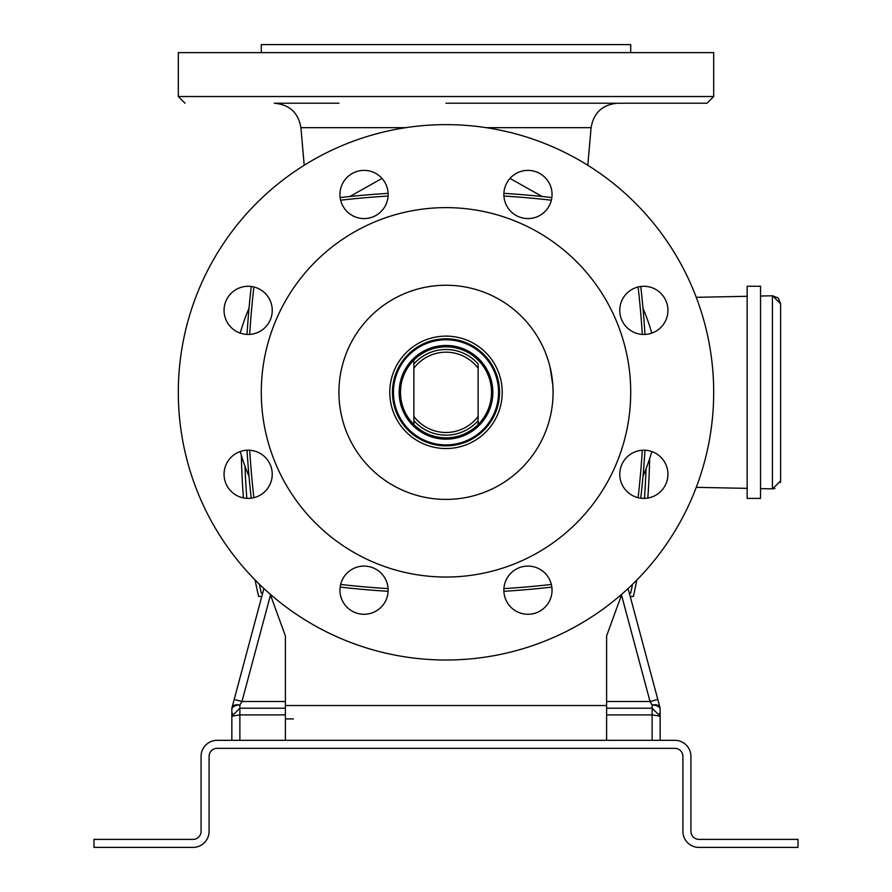 <?xml version="1.0" encoding="UTF-8"?>
<svg xmlns="http://www.w3.org/2000/svg" width="892" height="892" viewBox="0 0 892 892"><rect width="100%" height="100%" fill="white"/><g stroke="black" fill="none" stroke-linecap="round" stroke-linejoin="round"><path stroke-width="1.34" d="M293.412 718.919L285.384 718.919M606.616 635.918L621.802 594.206L606.616 635.918L606.616 740.327M285.384 635.918L270.198 594.206L285.384 635.918L285.384 705.539L606.616 705.539M285.384 740.327L285.384 705.539M651.807 451.542A214.147 214.147 0 0 1 642.998 476.317M234.195 699.428L241.955 701.513L239.881 705.037A8.028 4.226 180 0 0 231.853 709.263L231.853 740.327L231.853 709.263A8.028 8.028 0 0 1 232.121 707.178L263.909 588.542M606.616 708.203L652.119 708.203L660.147 716.231L660.147 740.327L660.147 709.263L660.147 716.231L652.119 714.893L606.616 714.893M285.384 714.893L239.881 714.893L231.853 716.231L239.881 708.203L285.384 708.203M628.091 588.542L659.879 707.178A8.028 8.028 0 0 1 660.147 709.263A8.028 4.226 180 0 0 652.119 705.037L650.045 701.513L657.805 699.428M642.998 308.342A214.147 214.147 0 0 1 651.807 333.117A214.147 214.147 0 0 0 642.998 308.342M240.193 333.117A214.147 214.147 0 0 1 249.002 308.342A214.147 214.147 0 0 0 240.193 333.117A214.147 214.147 0 0 1 249.002 308.342M249.002 476.317A214.147 214.147 0 0 1 240.193 451.542A214.147 214.147 0 0 0 249.002 476.317A214.147 214.147 0 0 1 240.193 451.542M652.119 740.327L652.119 705.037A8.028 4.125 -15 0 1 659.879 707.178A8.028 8.028 0 0 1 660.147 709.263M231.853 709.263A8.028 8.028 0 0 1 232.121 707.178A8.028 4.125 15 0 1 239.881 705.037L239.881 740.327M478.123 424.347L478.123 424.559A45.503 45.503 0 0 0 446 346.821A45.503 45.503 0 0 0 413.877 424.559L413.877 364.003A42.827 42.827 0 0 1 446 349.497L448.386 349.564M446 349.497A42.827 42.827 0 0 1 478.123 364.003L478.123 416.419A40.151 40.151 0 0 1 413.877 416.419L413.877 424.559A45.503 45.503 0 0 0 478.123 424.559L478.123 420.656A42.827 42.827 0 0 1 446 435.162L441.796 434.95M446 439.176A46.841 46.841 0 0 1 399.159 392.324A46.841 46.841 0 0 1 446 345.483A46.841 46.841 0 0 1 492.841 392.324A46.841 46.841 0 0 1 446 439.176M447.639 435.129L449.568 435.006M478.123 416.419L478.123 420.656L478.123 416.419M446 338.793A53.542 53.542 0 0 0 392.458 392.324A53.542 53.542 0 0 0 446 445.866A53.542 53.542 0 0 0 499.542 392.324A53.542 53.542 0 0 0 446 338.793M446 339.763A52.561 52.561 0 0 0 393.439 392.324A52.561 52.561 0 0 0 446 444.896A52.561 52.561 0 0 0 498.561 392.324A52.561 52.561 0 0 0 446 339.763M446 435.162A42.827 42.827 0 0 1 413.877 420.656M478.123 364.003L478.123 368.24A40.151 40.151 0 0 0 413.877 368.24L413.877 360.089M501.906 398.233A56.218 56.218 0 0 0 451.91 336.429A56.218 56.218 0 0 0 390.094 386.414A56.218 56.218 0 0 0 440.09 448.23A56.218 56.218 0 0 0 501.906 398.233M405.893 127.656L300.905 127.656C298.318 112.648 289.421 104.498 274.245 103.227L338.927 103.227M713.689 96.537L713.689 52.628L178.311 52.628L178.311 96.537L713.689 96.537L706.999 103.227L446 103.227M349.876 196.508L381.999 178.411M261.289 52.628L261.289 44.6L630.711 44.6L630.711 52.628M527.952 103.227L552.048 103.227M510.001 178.411L542.124 196.508M553.073 392.324C549.717 425.317 549.717 425.317 553.073 392.324A107.073 107.073 0 0 1 446 499.408A107.073 107.073 0 0 1 338.927 392.324A107.073 107.073 0 0 1 446 285.25A107.073 107.073 0 0 1 553.073 392.324L552.928 386.704M552.951 397.464L553.04 394.933M224.059 474.276A24.095 24.095 0 0 0 248.154 498.372A24.095 24.095 0 0 0 272.238 474.276A24.095 24.095 0 0 0 248.154 450.192A24.095 24.095 0 0 0 224.059 474.276M339.952 590.181A24.095 24.095 0 0 0 364.048 614.276A24.095 24.095 0 0 0 388.143 590.181A24.095 24.095 0 0 0 364.048 566.086A24.095 24.095 0 0 0 339.952 590.181M503.857 590.181A24.095 24.095 0 0 0 527.952 614.276A24.095 24.095 0 0 0 552.048 590.181A24.095 24.095 0 0 0 527.952 566.086A24.095 24.095 0 0 0 503.857 590.181M619.762 474.276A24.095 24.095 0 0 0 643.846 498.372A24.095 24.095 0 0 0 667.941 474.276A24.095 24.095 0 0 0 643.846 450.192A24.095 24.095 0 0 0 619.762 474.276M619.762 310.371A24.095 24.095 0 0 0 643.846 334.467A24.095 24.095 0 0 0 667.941 310.371A24.095 24.095 0 0 0 643.846 286.287A24.095 24.095 0 0 0 619.762 310.371M503.857 194.478A24.095 24.095 0 0 0 527.952 218.573A24.095 24.095 0 0 0 552.048 194.478A24.095 24.095 0 0 0 527.952 170.383A24.095 24.095 0 0 0 503.857 194.478M339.952 194.478A24.095 24.095 0 0 0 364.048 218.573A24.095 24.095 0 0 0 388.143 194.478A24.095 24.095 0 0 0 364.048 170.383A24.095 24.095 0 0 0 339.952 194.478M224.059 310.371A24.095 24.095 0 0 0 248.154 334.467A24.095 24.095 0 0 0 272.238 310.371A24.095 24.095 0 0 0 248.154 286.287A24.095 24.095 0 0 0 224.059 310.371M261.289 392.324A184.711 184.711 0 0 1 446 207.624A184.711 184.711 0 0 1 630.711 392.324A184.711 184.711 0 0 1 446 577.035A184.711 184.711 0 0 1 261.289 392.324M251.232 498.171A936.912 936.912 0 0 1 247.028 450.215M178.311 392.324A267.689 267.689 0 0 1 446 124.635A267.689 267.689 0 0 1 713.689 392.324A267.689 267.689 0 0 1 446 660.013A267.689 267.689 0 0 1 178.311 392.324M247.028 334.444A936.912 936.912 0 0 1 251.232 286.477A936.912 936.912 0 0 0 247.028 334.444M551.847 587.092A936.912 936.912 0 0 1 503.891 591.307A936.912 936.912 0 0 0 551.847 587.092M388.109 591.307A936.912 936.912 0 0 1 340.153 587.092A936.912 936.912 0 0 0 388.109 591.307M340.153 197.556A936.912 936.912 0 0 1 388.109 193.352A936.912 936.912 0 0 0 340.153 197.556M503.891 193.352A936.912 936.912 0 0 1 551.847 197.556A936.912 936.912 0 0 0 503.891 193.352M640.768 286.477A936.912 936.912 0 0 1 644.972 334.444A936.912 936.912 0 0 0 640.768 286.477M644.972 450.215A936.912 936.912 0 0 1 640.768 498.171A936.912 936.912 0 0 0 644.972 450.215M553.051 390.217L552.962 387.306M552.627 382.512L549.985 366.768M550.096 367.259L552.873 385.678M193.029 839.372A8.028 8.028 0 0 0 201.068 831.344L201.068 756.383A16.056 16.056 0 0 1 217.124 740.327L674.876 740.327A16.056 16.056 0 0 1 690.932 756.383L690.932 831.344A8.028 8.028 0 0 0 698.971 839.372L798.017 839.372L798.017 847.4L698.971 847.4A16.056 16.056 0 0 1 682.904 831.344L682.904 756.383A8.028 8.028 0 0 0 674.876 748.355L217.124 748.355A8.028 8.028 0 0 0 209.096 756.383L209.096 831.344A16.056 16.056 0 0 1 193.029 847.4L93.983 847.4L93.983 839.372L193.029 839.372M649.632 458.611A712.719 712.719 0 0 1 647.804 498.048M646.02 468.824A709.374 709.374 0 0 1 644.425 498.36M246.839 498.338A682.603 682.603 0 0 1 244.999 466.226M262.694 593.091L261.289 593.091A669.223 669.223 0 0 1 259.349 584.204M632.562 584.293A669.223 669.223 0 0 1 630.711 593.091L629.306 593.091M243.449 497.903A685.959 685.959 0 0 1 241.375 455.5M261.791 596.436L258.624 596.436A672.568 672.568 0 0 1 255.034 579.912M636.821 580.068A672.568 672.568 0 0 1 633.398 596.436L630.209 596.436M774.903 488.526L772.583 488.872L780.611 480.833L780.611 303.815L772.583 295.787L760.53 296.032M780.611 480.833L780.422 482.572M780.611 303.815L778.437 298.329M778.014 297.906L772.583 295.787M696.262 487.344L747.15 488.359M747.15 296.3L696.262 297.315M747.15 498.405L747.15 286.254L760.53 286.254L760.53 498.405L747.15 498.405M760.53 488.626L772.583 488.872M644.916 451.263A207.457 207.457 0 0 0 645.217 450.226M247.084 333.396A207.457 207.457 0 0 0 246.783 334.433M246.783 450.226A207.457 207.457 0 0 0 247.084 451.263M270.499 594.997L241.955 701.513L285.384 701.513M606.616 701.513L650.045 701.513L621.501 594.997M645.217 334.433A207.457 207.457 0 0 0 644.916 333.396M587.795 165.276L591.095 127.656L486.107 127.656M249.704 450.237A934.236 934.236 0 0 0 253.874 497.68M638.126 497.68A934.236 934.236 0 0 0 642.296 450.237M642.296 334.422A934.236 934.236 0 0 0 638.126 286.968M551.356 200.198A934.236 934.236 0 0 0 503.913 196.039M388.087 196.039A934.236 934.236 0 0 0 340.644 200.198M253.874 286.968A934.236 934.236 0 0 0 249.704 334.422M340.644 584.461A934.236 934.236 0 0 0 388.087 588.62M503.913 588.62A934.236 934.236 0 0 0 551.356 584.461M772.416 488.872L772.416 295.787M660.147 716.231L659.545 713.154M232.455 713.154L231.853 716.231M304.205 165.276L300.905 127.656M178.311 96.537L185.001 103.227M591.095 127.656C593.682 112.648 602.579 104.498 617.755 103.227"/></g></svg>
